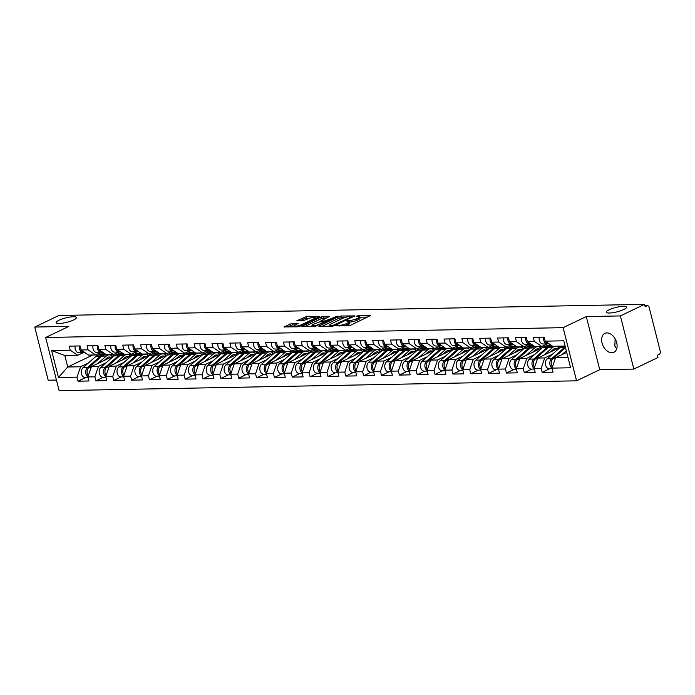 <?xml version="1.0" encoding="UTF-8"?>
<svg xmlns="http://www.w3.org/2000/svg" width="695" height="695" viewBox="0 0 695 695"><rect width="100%" height="100%" fill="white"/><g stroke="black" fill="none" stroke-linecap="round" stroke-linejoin="round"><path stroke-width="1.04" d="M609.124 309.796A10.477 2.267 165.8 0 1 619.992 306.608A10.477 2.267 165.8 0 1 626.603 307.086A10.477 2.267 165.8 0 1 623.771 309.518A10.477 2.267 165.8 0 1 612.894 312.698A10.477 2.267 165.8 0 1 606.283 312.229A10.477 2.267 165.8 0 1 609.124 309.796M58.962 320.247A10.477 2.267 165.8 0 1 69.83 317.068A10.477 2.267 165.8 0 1 76.441 317.537A10.477 2.267 165.8 0 1 73.609 319.969A10.477 2.267 165.8 0 1 62.732 323.149A10.477 2.267 165.8 0 1 56.121 322.68A10.477 2.267 165.8 0 1 58.962 320.247M336.293 325.72L348.256 325.842L350.462 325.303L370.4 315.599L357.995 315.695L356.144 316.338L358.021 316.399A5.143 1.112 -14.2 0 1 359.541 316.79A5.143 1.112 -14.2 0 1 358.142 317.989L356.518 318.762A5.143 1.112 -14.2 0 1 349.463 320.491L346.371 320.899L347.943 321.22A5.143 1.112 -14.2 0 1 349.463 321.611A5.143 1.112 -14.2 0 1 348.073 322.81L346.449 323.583A5.143 1.112 -14.2 0 1 339.386 325.312L336.293 325.72M606.865 332.914A10.477 6.967 64.4 0 1 616.248 341.245A10.477 6.967 64.4 0 1 613.894 352.287A10.477 6.967 64.4 0 1 611.887 352.756A10.477 6.967 64.4 0 1 602.495 344.425A10.477 6.967 64.4 0 1 604.85 333.383A10.477 6.967 64.4 0 1 606.865 332.914M292.039 323.401L283.934 326.928L297.66 326.798L299.866 326.259L319.804 316.555L306.069 316.685L296.826 320.76L302.968 320.777L308.45 318.666A4.3 0.93 -14.2 0 1 312.915 317.363A4.3 0.93 -14.2 0 1 315.626 317.554A4.3 0.93 -14.2 0 1 314.461 318.553L301.621 324.695A4.3 0.93 -14.2 0 1 297.165 325.998A4.3 0.93 -14.2 0 1 294.454 325.807A4.3 0.93 -14.2 0 1 295.618 324.808L298.19 323.418L292.039 323.401L292.439 324.947L287.061 327.006M586.285 316.564L599.733 369.723L633.831 369.08L620.383 315.921L586.285 316.564L563.106 327.658L45.67 337.492L68.848 326.398L34.75 327.05L58.919 315.478L644.552 304.349L645.142 306.677L646.906 305.835L644.934 305.87M620.383 315.921L644.552 304.349M319.3 325.894L318.866 326.268L319.335 326.389L332.592 326.137L334.799 325.599L354.728 315.895L341.002 316.025L338.795 316.564L319.3 325.894L319.422 326.389M315.122 326.468L301.395 326.598L321.333 316.894L329.682 316.373L320.908 320.899L325.147 320.951L337.457 316.182L315.122 326.468M117.811 352.495L118.454 353.434M135.664 352.156L136.307 353.095M153.517 351.818L154.16 352.747M171.37 351.479L172.013 352.408M189.214 351.14L189.857 352.07M207.067 350.801L207.709 351.731M224.919 350.462L225.562 351.392M242.772 350.124L243.406 351.053M260.616 349.785L261.259 350.714M278.469 349.446L279.112 350.376M296.322 349.107L296.965 350.037M314.166 348.768L314.809 349.698M332.019 348.43L332.662 349.359M349.872 348.082L350.515 349.02M367.724 347.743L368.367 348.682M385.569 347.404L386.212 348.343M403.421 347.066L404.064 348.004M421.274 346.727L421.917 347.665M439.127 346.388L439.77 347.326M456.971 346.049L457.614 346.987M474.824 345.71L475.467 346.649M492.677 345.372L493.32 346.31M510.53 345.033L511.164 345.971M528.374 344.694L529.017 345.632M546.227 344.355L546.869 345.285M563.106 327.658L576.563 380.817L59.127 390.651L45.67 337.492M85.537 377.602L78.057 381.181L88.925 380.973L87.909 376.942L91.462 366.552L114.258 355.64M78.057 381.181L77.032 377.15L58.441 377.498L51.621 350.532L70.212 350.184L69.196 346.153L80.064 345.945L81.08 349.976L88.065 349.846L87.04 345.815L97.917 345.606L98.933 349.637L105.909 349.507L104.893 345.476L115.761 345.267L116.786 349.298L123.762 349.168L122.746 345.137L133.614 344.929L134.63 348.959L141.615 348.829L140.599 344.798L151.467 344.59L152.483 348.621L159.468 348.49L158.443 344.459L169.319 344.251L170.336 348.282L177.312 348.143L176.295 344.121L187.163 343.912L188.189 347.943L195.165 347.804L194.148 343.782L205.016 343.573L206.033 347.604L213.017 347.465L211.992 343.443L222.869 343.234L223.886 347.265L230.87 347.126L229.845 343.104L240.713 342.896L241.738 346.927L248.714 346.788L247.698 342.757L258.566 342.557L259.591 346.588L266.567 346.449L265.551 342.418L276.419 342.218L277.435 346.24L284.42 346.11L283.395 342.079L294.272 341.879L295.288 345.902L302.273 345.771L301.248 341.74L312.116 341.54L313.141 345.563L320.117 345.432L319.101 341.401L329.969 341.202L330.994 345.224L337.97 345.094L336.953 341.063L347.821 340.854L348.838 344.885L355.823 344.755L354.798 340.724L365.674 340.515L366.691 344.546L373.667 344.416L372.65 340.385L383.518 340.176L384.543 344.207L391.52 344.077L390.503 340.046L401.371 339.838L402.388 343.869L409.372 343.738L408.356 339.707L419.224 339.499L420.24 343.53L427.225 343.399L426.2 339.368L437.077 339.16L438.093 343.191L445.069 343.061L444.053 339.03L454.921 338.821L455.946 342.852L462.922 342.722L461.906 338.691L472.774 338.482L473.79 342.513L480.775 342.383L479.759 338.352L490.627 338.144L491.643 342.175L498.628 342.044L497.603 338.013L508.479 337.805L509.496 341.836L516.472 341.705L515.455 337.674L526.324 337.466L527.349 341.497L534.325 341.367L533.308 337.336L544.176 337.127L545.193 341.158L563.793 340.802L570.612 367.768L552.021 368.124L555.574 357.734L566.72 352.4M549.649 368.776L542.17 372.355L553.038 372.155L552.021 368.124M542.17 372.355L541.153 368.333L534.168 368.463L537.73 358.073L560.526 347.161M531.797 369.123L524.317 372.694L535.185 372.494L534.168 368.463M524.317 372.694L523.3 368.671L516.316 368.802L519.877 358.411L542.673 347.5M513.944 369.462L506.464 373.033L517.341 372.833L516.316 368.802M506.464 373.033L505.447 369.01L498.471 369.141L502.025 358.75L524.821 347.839M496.1 369.801L488.62 373.38L499.488 373.172L498.471 369.141M488.62 373.38L487.595 369.349L480.619 369.479L484.172 359.089L506.968 348.178M478.247 370.14L470.767 373.719L481.635 373.51L480.619 369.479M470.767 373.719L469.751 369.688L462.766 369.818L466.328 359.428L489.124 348.516M460.394 370.478L452.914 374.058L463.782 373.849L462.766 369.818A5.404 3.866 -91.1 0 1 460.568 365.266A5.404 3.866 -91.1 0 1 462.349 360.401L475.337 349.055A8.184 5.855 -91.1 0 1 476.527 348.256A8.184 5.855 -91.1 0 1 478.334 347.821A8.184 5.855 -91.1 0 1 479.02 347.865M452.914 374.058L451.898 370.027L444.913 370.157L448.475 359.767L471.271 348.855M442.541 370.817L435.061 374.397L445.938 374.188L444.913 370.157A5.404 3.866 -91.1 0 1 442.715 365.605A5.404 3.866 -91.1 0 1 444.496 360.74L457.484 349.394A8.184 5.855 -91.1 0 1 458.674 348.595A8.184 5.855 -91.1 0 1 460.481 348.16A8.184 5.855 -91.1 0 1 461.167 348.204M435.061 374.397L434.045 370.365L427.069 370.496L430.622 360.106L453.418 349.203M424.697 371.156L417.217 374.735L428.085 374.527L427.069 370.496M417.217 374.735L416.192 370.704L409.216 370.835L412.769 360.444L435.565 349.542M406.844 371.495L399.364 375.074L410.232 374.866L409.216 370.835M399.364 375.074L398.348 371.043L391.363 371.173L394.925 360.783L417.721 349.88M388.991 371.834L381.512 375.413L392.388 375.204L391.363 371.173M381.512 375.413L380.495 371.382L373.51 371.512L377.072 361.122L399.868 350.219M371.139 372.173L363.667 375.752L374.536 375.543L373.51 371.512M363.667 375.752L362.642 371.721L355.666 371.851L359.219 361.461L382.015 350.558M353.295 372.511L345.815 376.091L356.683 375.882L355.666 371.851A5.404 3.866 -91.1 0 1 353.468 367.299A5.404 3.866 -91.1 0 1 355.241 362.434L368.228 351.088A8.184 5.855 -91.1 0 1 369.419 350.297A8.184 5.855 -91.1 0 1 371.226 349.854A8.184 5.855 -91.1 0 1 371.912 349.898M345.815 376.091L344.79 372.06L337.813 372.19L341.367 361.8L364.171 350.897M335.442 372.85L327.962 376.429L338.83 376.221L337.813 372.19M327.962 376.429L326.945 372.398L319.961 372.529L323.522 362.138L346.318 351.236M317.589 373.189L310.109 376.768L320.986 376.56L319.961 372.529M310.109 376.768L309.093 372.737L302.108 372.868L305.67 362.486L328.466 351.574M299.736 373.528L292.265 377.107L303.133 376.899L302.108 372.868M292.265 377.107L291.24 373.076L284.264 373.206L287.817 362.825L310.613 351.913M281.892 373.867L274.412 377.446L285.28 377.237L284.264 373.206M274.412 377.446L273.387 373.415L266.411 373.554L269.973 363.164L292.769 352.252M264.039 374.205L256.559 377.785L267.427 377.576L266.411 373.554A5.404 3.866 -91.1 0 1 264.213 368.993A5.404 3.866 -91.1 0 1 265.994 364.137L278.982 352.782A8.184 5.855 -91.1 0 1 280.172 351.991A8.184 5.855 -91.1 0 1 281.97 351.557A8.184 5.855 -91.1 0 1 282.665 351.601M256.559 377.785L255.543 373.754L248.558 373.893L252.12 363.502L274.916 352.591M246.186 374.544L238.706 378.123L249.583 377.915L248.558 373.893A5.404 3.866 -91.1 0 1 246.36 369.332A5.404 3.866 -91.1 0 1 248.141 364.475L261.129 353.121A8.184 5.855 -91.1 0 1 262.319 352.33A8.184 5.855 -91.1 0 1 264.126 351.896A8.184 5.855 -91.1 0 1 264.812 351.939M238.706 378.123L237.69 374.092L230.714 374.231L234.267 363.841L257.063 352.93M228.334 374.883L220.862 378.462L231.73 378.254L230.714 374.231M220.862 378.462L219.837 374.431L212.861 374.57L216.414 364.18L239.21 353.269M210.489 375.222L203.01 378.801L213.878 378.593L212.861 374.57M203.01 378.801L201.993 374.77L195.008 374.909L198.57 364.519L221.366 353.607M192.637 375.561L185.157 379.14L196.025 378.94L195.008 374.909M185.157 379.14L184.14 375.109L177.155 375.248L180.717 364.858L203.513 353.946M174.784 375.899L167.304 379.479L178.181 379.279L177.155 375.248M167.304 379.479L166.287 375.456L159.311 375.587L162.865 365.196L185.661 354.285M156.94 376.238L149.46 379.817L160.328 379.618L159.311 375.587A5.404 3.866 -91.1 0 1 157.113 371.034A5.404 3.866 -91.1 0 1 158.886 366.169L171.874 354.815A8.184 5.855 -91.1 0 1 173.064 354.024A8.184 5.855 -91.1 0 1 174.871 353.59A8.184 5.855 -91.1 0 1 175.557 353.633M149.46 379.817L148.435 375.795L141.459 375.926L145.012 365.535L167.808 354.624M139.087 376.577L131.607 380.156L142.475 379.957L141.459 375.926M131.607 380.156L130.59 376.134L123.606 376.264L127.168 365.874L149.964 354.963M121.234 376.925L113.754 380.495L124.631 380.295L123.606 376.264M113.754 380.495L112.738 376.473L105.753 376.603L109.315 366.213L132.111 355.301M103.381 377.263L95.901 380.843L106.778 380.634L105.753 376.603M95.901 380.843L94.885 376.812L87.909 376.942A5.404 3.866 -91.1 0 1 85.711 372.39A5.404 3.866 -91.1 0 1 87.483 367.525L100.471 356.179A8.184 5.855 -91.1 0 1 101.661 355.38A8.184 5.855 -91.1 0 1 103.468 354.945A8.184 5.855 -91.1 0 1 104.154 354.989M100.888 352.391L95.545 354.954L88.56 355.084L81.08 349.976M116.004 354.806L118.506 353.616L122.98 353.529M91.462 366.552L98.447 366.421L106.092 362.755M123.206 354.572L123.971 354.207M118.176 352.322L118.506 353.616M95.545 354.954L88.065 349.846M94.885 376.812L98.447 366.421M118.741 352.052L113.389 354.615L106.413 354.745L98.933 349.637M133.857 354.467L136.35 353.277L140.824 353.19M109.315 366.213L116.291 366.083L123.945 362.416M141.05 354.233L141.823 353.868M136.029 351.983L136.35 353.277M113.389 354.615L105.909 349.507M112.738 376.473L116.291 366.083M136.594 351.713L131.242 354.276L124.266 354.407L116.786 349.298M151.71 354.129L154.203 352.938L158.677 352.852M127.168 365.874L134.144 365.744L141.797 362.078M158.903 353.894L159.668 353.529M153.882 351.644L154.203 352.938M131.242 354.276L123.762 349.168M130.59 376.134L134.144 365.744M154.446 351.375L149.095 353.937L142.11 354.068L134.63 348.959M169.563 353.79L172.056 352.6L176.53 352.513M145.012 365.535L151.996 365.405L159.65 361.739M176.756 353.555L177.52 353.19M171.726 351.305L172.056 352.6M149.095 353.937L141.615 348.829M148.435 375.795L151.996 365.405M172.291 351.036L166.948 353.599L159.963 353.729L152.483 348.621M187.407 353.451L189.909 352.252L194.383 352.174M162.865 365.196L169.849 365.066L177.494 361.4M194.609 353.216L195.373 352.852M189.579 350.966L189.909 352.252M166.948 353.599L159.468 348.49M166.287 375.456L169.849 365.066M190.143 350.697L184.792 353.251L177.816 353.39L170.336 348.282M205.26 353.112L207.753 351.913L212.227 351.835M180.717 364.858L187.693 364.727L195.347 361.061M212.453 352.878L213.226 352.513M207.431 350.628L207.753 351.913M184.792 353.251L177.312 348.143M184.14 375.109L187.693 364.727M207.996 350.358L202.645 352.912L195.669 353.051L188.189 347.943M223.112 352.773L225.606 351.574L230.08 351.496M198.57 364.519L205.546 364.389L213.2 360.722M230.306 352.539L231.07 352.174M225.276 350.289L225.606 351.574M202.645 352.912L195.165 347.804M201.993 374.77L205.546 364.389M225.84 350.019L220.497 352.573L213.513 352.713L206.033 347.604M240.965 352.435L243.459 351.236L247.933 351.157M216.414 364.18L223.399 364.041L231.044 360.384M248.158 352.2L248.923 351.826M243.128 349.95L243.459 351.236M220.497 352.573L213.017 347.465M219.837 374.431L223.399 364.041M243.693 349.681L238.342 352.235L231.365 352.374L223.886 347.265M258.809 352.096L261.311 350.897L265.785 350.819M234.267 363.841L241.252 363.702L248.897 360.045M266.011 351.861L266.776 351.488M260.981 349.611L261.311 350.897M238.342 352.235L230.87 347.126M237.69 374.092L241.252 363.702M261.546 349.342L256.194 351.896L249.218 352.035L241.738 346.927M276.662 351.757L279.155 350.558L283.63 350.471M252.12 363.502L259.096 363.363L266.75 359.706M283.855 351.522L284.62 351.149M278.834 349.272L279.155 350.558M256.194 351.896L248.714 346.788M255.543 373.754L259.096 363.363M279.399 349.003L274.047 351.557L267.062 351.696L259.591 346.588M294.515 351.418L297.008 350.219L301.482 350.132M269.973 363.164L276.949 363.025L284.603 359.367M301.708 351.175L302.473 350.81M296.678 348.933L297.008 350.219M274.047 351.557L266.567 346.449M273.387 373.415L276.949 363.025M297.243 348.664L291.9 351.218L284.915 351.349L277.435 346.24M312.368 351.079L314.861 349.88L319.335 349.793M287.817 362.825L294.802 362.686L302.447 359.028M319.561 350.836L320.326 350.471M314.531 348.595L314.861 349.88M291.9 351.218L284.42 346.11M291.24 373.076L294.802 362.686M315.096 348.325L309.744 350.879L302.768 351.01L295.288 345.902M330.212 350.74L332.705 349.542L337.188 349.455M305.67 362.486L312.646 362.347L320.299 358.69M337.414 350.497L338.178 350.132M332.384 348.256L332.705 349.542M309.744 350.879L302.273 345.771M309.093 372.737L312.646 362.347M332.948 347.978L327.597 350.541L320.621 350.671L313.141 345.563M348.065 350.402L350.558 349.203L355.032 349.116M323.522 362.138L330.499 362.008L338.152 358.351M355.258 350.158L356.022 349.793M350.237 347.917L350.558 349.203M327.597 350.541L320.117 345.432M326.945 372.398L330.499 362.008M350.801 347.639L345.45 350.202L338.465 350.332L330.994 345.224M365.918 350.054L368.411 348.864L372.885 348.777M341.367 361.8L348.351 361.669L356.005 358.012M373.111 349.82L373.875 349.455M368.081 347.57L368.411 348.864M345.45 350.202L337.97 345.094M344.79 372.06L348.351 361.669M368.645 347.3L363.303 349.863L356.318 349.993L348.838 344.885M383.762 349.715L386.264 348.525L390.738 348.438M359.219 361.461L366.204 361.331L373.849 357.673M390.964 349.481L391.728 349.116M385.934 347.231L386.264 348.525M363.303 349.863L355.823 344.755M362.642 371.721L366.204 361.331M386.498 346.961L381.147 349.524L374.171 349.655L366.691 344.546M401.614 349.377L404.108 348.186L408.591 348.099M377.072 361.122L384.048 360.992L391.702 357.334M408.808 349.142L409.581 348.777M403.786 346.892L404.108 348.186M381.147 349.524L373.667 344.416M380.495 371.382L384.048 360.992M404.351 346.623L399 349.185L392.023 349.316L384.543 344.207M419.467 349.038L421.961 347.847L426.435 347.761M394.925 360.783L401.901 360.653L409.555 356.995M426.661 348.803L427.425 348.438M421.639 346.553L421.961 347.847M399 349.185L391.52 344.077M398.348 371.043L401.901 360.653M422.204 346.284L416.852 348.847L409.868 348.977L402.388 343.869M437.32 348.699L439.813 347.509L444.287 347.422M412.769 360.444L419.754 360.314L427.408 356.657M444.513 348.464L445.278 348.099M439.483 346.214L439.813 347.509M416.852 348.847L409.372 343.738M416.192 370.704L419.754 360.314M440.048 345.945L434.705 348.508L427.72 348.638L420.24 343.53M455.164 348.36L457.666 347.17L462.14 347.083M430.622 360.106L437.607 359.975L445.252 356.318M462.366 348.126L463.131 347.761M457.336 345.875L457.666 347.17M434.705 348.508L427.225 343.399M434.045 370.365L437.607 359.975M457.901 345.606L452.549 348.169L445.573 348.299L438.093 343.191M473.017 348.021L475.51 346.831L479.984 346.744M448.475 359.767L455.451 359.636L463.105 355.97M480.21 347.787L480.983 347.422M475.189 345.537L475.51 346.831M452.549 348.169L445.069 343.061M451.898 370.027L455.451 359.636M475.754 345.267L470.402 347.83L463.426 347.96L455.946 342.852M490.87 347.682L493.363 346.492L497.837 346.405M466.328 359.428L473.304 359.298L480.957 355.632M498.063 347.448L498.828 347.083M493.033 345.198L493.363 346.492M470.402 347.83L462.922 342.722M469.751 369.688L473.304 359.298M493.598 344.929L488.255 347.491L481.27 347.622L473.79 342.513M508.723 347.344L511.216 346.153L515.69 346.067M484.172 359.089L491.157 358.959L498.801 355.293M515.916 347.109L516.68 346.744M510.886 344.859L511.216 346.153M488.255 347.491L480.775 342.383M487.595 369.349L491.157 358.959M511.451 344.59L506.108 347.153L499.123 347.283L491.643 342.175M526.567 347.005L529.069 345.815L533.543 345.728M502.025 358.75L509.009 358.62L516.654 354.954M533.769 346.77L534.533 346.405M528.739 344.52L529.069 345.815M506.108 347.153L498.628 342.044M505.447 369.01L509.009 358.62M529.303 344.251L523.952 346.814L516.976 346.944L509.496 341.836M544.42 346.666L546.913 345.476L551.387 345.389M519.877 358.411L526.853 358.281L534.507 354.615M551.613 346.431L552.377 346.067M546.591 344.181L546.913 345.476M523.952 346.814L516.472 341.705M523.3 368.671L526.853 358.281M547.156 343.912L541.805 346.475L534.829 346.605L527.349 341.497M562.272 346.327L562.802 346.075M537.73 358.073L544.706 357.942L552.36 354.276M541.805 346.475L534.325 341.367M541.153 368.333L544.706 357.942M633.831 369.08L658.009 357.508L657.418 355.188L659.181 354.337A2.459 1.755 88.9 0 0 660.25 351.227L649.156 307.364A2.459 1.755 88.9 0 0 647.453 305.704A2.459 1.755 88.9 0 0 646.906 305.835M565.113 346.032L552.673 346.266L545.193 341.158M555.574 357.734L568.015 357.499M34.75 327.05L48.198 380.208L56.443 380.052M599.733 369.723L576.563 380.817M83.044 352.73L77.692 355.293L64.817 355.536L67.719 367.003L80.594 366.76L88.248 363.094M92.8 355.006L67.719 367.003L58.441 377.498M105.353 354.91L106.118 354.546M97.5 354.016L105.127 353.868M77.692 355.293L70.212 350.184M64.817 355.536L51.621 350.532M77.032 377.15L80.594 366.76M616.647 348.968L614.849 346.067L615.127 338.83M344.842 325.903A5.143 1.112 -14.2 0 0 346.84 325.13L346.449 323.583M349.463 321.611L349.854 323.166A5.143 1.112 -14.2 0 1 348.464 324.357L346.84 325.13M359.541 316.79L359.932 318.345A5.143 1.112 -14.2 0 1 358.542 319.535L356.917 320.317A5.143 1.112 -14.2 0 1 349.854 322.037L349.576 322.046M367.655 317.076L359.645 317.224M344.816 317.502L339.186 318.11L321.993 326.337M332.87 325.434L351.531 316.868L349.872 316.546A5.143 1.112 -14.2 0 0 342.817 318.275L331.115 323.879A5.143 1.112 -14.2 0 0 329.725 325.069A5.143 1.112 -14.2 0 0 331.246 325.469L332.87 325.434L333.035 326.103M304.532 326.667L321.724 318.44L321.333 316.894M326.945 317.85L321.724 318.44M313.132 324.452A4.3 0.93 -14.2 0 0 311.968 325.451A4.3 0.93 -14.2 0 0 314.687 325.642A4.3 0.93 -14.2 0 0 319.144 324.339L324.105 321.802L319.865 321.75L313.132 324.452M295.453 324.886L292.439 324.947M309.675 318.171L304.254 318.77L299.953 320.829M317.059 318.032L315.756 318.058M552.178 368.732L549.38 368.784A5.404 3.866 -91.1 0 1 545.575 364.901A5.404 3.866 -91.1 0 1 547.191 358.794L560.179 347.439A8.184 5.855 -91.1 0 1 561.369 346.649A8.184 5.855 -91.1 0 1 563.176 346.214L565.148 346.171M552.369 367.108A5.404 3.866 -91.1 0 1 552.977 358.681L565.539 347.7M561.742 354.78L566.312 350.784M552.03 368.15A5.404 3.866 -91.1 0 1 549.823 363.572A5.404 3.866 -91.1 0 1 551.604 358.707L564.583 347.352A8.184 5.855 -91.1 0 1 565.313 346.822M543.655 337.136A5.404 3.866 88.9 0 0 547.504 343.903A5.404 3.866 88.9 0 0 547.851 343.877L548.251 343.817M539.25 337.223A5.404 3.866 88.9 0 0 543.099 343.99L547.504 343.903M545.558 341.401A5.404 3.866 88.9 0 0 548.885 343.877L549.172 343.877M534.325 369.071L531.527 369.123A5.404 3.866 -91.1 0 1 527.731 365.24A5.404 3.866 -91.1 0 1 529.347 359.133L542.335 347.778A8.184 5.855 -91.1 0 1 543.525 346.987A8.184 5.855 -91.1 0 1 545.323 346.553L549.736 346.466A8.184 5.855 -91.1 0 1 550.423 346.51M534.177 368.489A5.404 3.866 -91.1 0 1 531.97 363.911A5.404 3.866 -91.1 0 1 533.751 359.046L546.739 347.691A8.184 5.855 -91.1 0 1 547.929 346.901A8.184 5.855 -91.1 0 1 549.736 346.466M557.051 348.829A6.055 4.335 88.9 0 0 555.548 348.482A6.055 4.335 88.9 0 0 554.219 348.812A6.055 4.335 88.9 0 0 553.333 349.394L550.275 352.07M534.516 367.447A5.404 3.866 -91.1 0 1 535.124 359.02L548.112 347.665A8.184 5.855 -91.1 0 1 549.302 346.875A8.184 5.855 -91.1 0 1 551.109 346.44L555.514 346.353A8.184 5.855 -91.1 0 1 559.015 347.882M543.89 355.119L552.516 347.587A8.184 5.855 -91.1 0 1 553.707 346.796A8.184 5.855 -91.1 0 1 555.514 346.353M553.368 349.368A6.055 4.335 88.9 0 1 554.028 350.019L554.575 350.011M559.97 347.43L560.57 347.135M559.892 347.144L561.855 346.449M516.472 369.41L513.674 369.462A5.404 3.866 -91.1 0 1 509.878 365.579A5.404 3.866 -91.1 0 1 511.494 359.471L524.482 348.117A8.184 5.855 -91.1 0 1 525.672 347.326A8.184 5.855 -91.1 0 1 527.479 346.892L531.884 346.805A8.184 5.855 -91.1 0 1 532.57 346.848M516.324 368.828A5.404 3.866 -91.1 0 1 514.118 364.25A5.404 3.866 -91.1 0 1 515.899 359.385L528.886 348.03A8.184 5.855 -91.1 0 1 530.077 347.239A8.184 5.855 -91.1 0 1 531.884 346.805M539.198 349.168A6.055 4.335 88.9 0 0 537.704 348.82A6.055 4.335 88.9 0 0 536.366 349.151A6.055 4.335 88.9 0 0 535.48 349.733L532.422 352.408M516.663 367.785A5.404 3.866 -91.1 0 1 517.271 359.358L530.259 348.004A8.184 5.855 -91.1 0 1 531.449 347.213A8.184 5.855 -91.1 0 1 533.256 346.779L537.661 346.692A8.184 5.855 -91.1 0 1 541.162 348.221M526.045 355.458L534.664 347.926A8.184 5.855 -91.1 0 1 535.854 347.135A8.184 5.855 -91.1 0 1 537.661 346.692M535.515 349.707A6.055 4.335 88.9 0 1 536.184 350.358L536.722 350.349M542.117 347.769L542.717 347.474M542.039 347.483L544.011 346.788M498.619 369.749L495.822 369.801A5.404 3.866 -91.1 0 1 492.025 365.918A5.404 3.866 -91.1 0 1 493.641 359.81L506.629 348.456A8.184 5.855 -91.1 0 1 507.819 347.665A8.184 5.855 -91.1 0 1 509.626 347.231L514.031 347.144A8.184 5.855 -91.1 0 1 514.717 347.187M498.471 369.167A5.404 3.866 -91.1 0 1 496.273 364.588A5.404 3.866 -91.1 0 1 498.046 359.723L511.034 348.377A8.184 5.855 -91.1 0 1 512.224 347.578A8.184 5.855 -91.1 0 1 514.031 347.144M521.346 349.507A6.055 4.335 88.9 0 0 519.851 349.159A6.055 4.335 88.9 0 0 518.513 349.489A6.055 4.335 88.9 0 0 517.636 350.072L514.578 352.747M498.819 368.124A5.404 3.866 -91.1 0 1 499.418 359.697L512.406 348.343A8.184 5.855 -91.1 0 1 513.596 347.552A8.184 5.855 -91.1 0 1 515.403 347.118L519.808 347.031A8.184 5.855 -91.1 0 1 523.309 348.56M508.193 355.797L516.811 348.264A8.184 5.855 -91.1 0 1 518.001 347.474A8.184 5.855 -91.1 0 1 519.808 347.031M517.662 350.045A6.055 4.335 88.9 0 1 518.331 350.697L518.878 350.688M524.265 348.108L524.864 347.813M524.195 347.821L526.158 347.126M480.775 370.088L477.978 370.14A5.404 3.866 -91.1 0 1 474.172 366.256A5.404 3.866 -91.1 0 1 475.788 360.149L488.776 348.794A8.184 5.855 -91.1 0 1 489.966 348.004A8.184 5.855 -91.1 0 1 491.773 347.57L496.178 347.483A8.184 5.855 -91.1 0 1 496.864 347.526M480.627 369.505A5.404 3.866 -91.1 0 1 478.421 364.927A5.404 3.866 -91.1 0 1 480.202 360.062L493.189 348.716A8.184 5.855 -91.1 0 1 494.38 347.917A8.184 5.855 -91.1 0 1 496.178 347.483M503.493 349.846A6.055 4.335 88.9 0 0 501.999 349.498A6.055 4.335 88.9 0 0 500.661 349.828A6.055 4.335 88.9 0 0 499.783 350.41L496.725 353.086M480.966 368.463A5.404 3.866 -91.1 0 1 481.574 360.036L494.562 348.69A8.184 5.855 -91.1 0 1 495.752 347.891A8.184 5.855 -91.1 0 1 497.551 347.457L501.955 347.37A8.184 5.855 -91.1 0 1 505.465 348.907M490.34 356.135L498.967 348.603A8.184 5.855 -91.1 0 1 500.157 347.813A8.184 5.855 -91.1 0 1 501.955 347.37M499.809 350.384A6.055 4.335 88.9 0 1 500.478 351.036L501.026 351.027M506.412 348.447L507.011 348.152M506.342 348.16L508.306 347.465M462.922 370.426L460.125 370.478A5.404 3.866 -91.1 0 1 456.328 366.595A5.404 3.866 -91.1 0 1 457.944 360.488L470.932 349.133A8.184 5.855 -91.1 0 1 472.122 348.343A8.184 5.855 -91.1 0 1 473.921 347.908L478.334 347.821M485.649 350.184A6.055 4.335 88.9 0 0 484.146 349.846A6.055 4.335 88.9 0 0 482.817 350.167A6.055 4.335 88.9 0 0 481.93 350.749L478.872 353.425M463.113 368.802A5.404 3.866 -91.1 0 1 463.721 360.375L476.709 349.029A8.184 5.855 -91.1 0 1 477.899 348.23A8.184 5.855 -91.1 0 1 479.706 347.795L484.111 347.717A8.184 5.855 -91.1 0 1 487.612 349.246M472.487 356.474L481.114 348.942A8.184 5.855 -91.1 0 1 482.304 348.152A8.184 5.855 -91.1 0 1 484.111 347.717M481.965 350.723A6.055 4.335 88.9 0 1 482.634 351.375L483.173 351.366M488.568 348.786L489.167 348.49M488.489 348.499L490.453 347.804M525.802 337.475A5.404 3.866 88.9 0 0 529.659 344.242A5.404 3.866 88.9 0 0 529.998 344.216L530.407 344.155M521.398 337.562A5.404 3.866 88.9 0 0 525.255 344.329L529.659 344.242M527.705 341.74A5.404 3.866 88.9 0 0 531.032 344.216L531.319 344.216M507.949 337.813A5.404 3.866 88.9 0 0 511.807 344.581A5.404 3.866 88.9 0 0 512.145 344.555L512.554 344.494M503.545 337.9A5.404 3.866 88.9 0 0 507.402 344.668L511.807 344.581M509.852 342.079A5.404 3.866 88.9 0 0 513.179 344.555L513.475 344.555M490.105 338.152A5.404 3.866 88.9 0 0 493.954 344.92A5.404 3.866 88.9 0 0 494.293 344.894L494.701 344.833M485.692 338.239A5.404 3.866 88.9 0 0 489.549 345.007L493.954 344.92M492.008 342.418A5.404 3.866 88.9 0 0 495.327 344.894L495.622 344.894M472.253 338.491A5.404 3.866 88.9 0 0 476.11 345.259A5.404 3.866 88.9 0 0 476.449 345.233L476.848 345.172M467.848 338.578A5.404 3.866 88.9 0 0 471.697 345.346L476.11 345.259M474.155 342.757A5.404 3.866 88.9 0 0 477.482 345.233L477.769 345.233M454.4 338.83A5.404 3.866 88.9 0 0 458.257 345.597A5.404 3.866 88.9 0 0 458.596 345.571L459.004 345.519M449.995 338.917A5.404 3.866 88.9 0 0 453.852 345.684L458.257 345.597M456.302 343.095A5.404 3.866 88.9 0 0 459.63 345.571L459.925 345.571M445.069 370.765L442.272 370.817A5.404 3.866 -91.1 0 1 438.476 366.934A5.404 3.866 -91.1 0 1 440.091 360.827L453.079 349.472A8.184 5.855 -91.1 0 1 454.269 348.682A8.184 5.855 -91.1 0 1 456.076 348.247L460.481 348.16M467.796 350.523A6.055 4.335 88.9 0 0 466.302 350.184A6.055 4.335 88.9 0 0 464.964 350.506A6.055 4.335 88.9 0 0 464.086 351.088L461.028 353.764M445.26 369.141A5.404 3.866 -91.1 0 1 445.869 360.714L458.856 349.368A8.184 5.855 -91.1 0 1 460.047 348.569A8.184 5.855 -91.1 0 1 461.854 348.134L466.258 348.056A8.184 5.855 -91.1 0 1 469.759 349.585M454.643 356.813L463.261 349.281A8.184 5.855 -91.1 0 1 464.451 348.49A8.184 5.855 -91.1 0 1 466.258 348.056M464.112 351.062A6.055 4.335 88.9 0 1 464.781 351.713L465.329 351.705M470.715 349.125L471.314 348.829M470.645 348.838L472.609 348.143M436.547 339.169A5.404 3.866 88.9 0 0 440.404 345.936A5.404 3.866 88.9 0 0 440.743 345.91L441.151 345.858M432.142 339.256A5.404 3.866 88.9 0 0 436 346.023L440.404 345.936M438.449 343.434A5.404 3.866 88.9 0 0 441.777 345.91L442.072 345.91M427.216 371.104L424.419 371.156A5.404 3.866 -91.1 0 1 420.623 367.273A5.404 3.866 -91.1 0 1 422.239 361.165L435.226 349.811A8.184 5.855 -91.1 0 1 436.417 349.02A8.184 5.855 -91.1 0 1 438.224 348.586L442.628 348.499A8.184 5.855 -91.1 0 1 443.314 348.543M427.078 370.531A5.404 3.866 -91.1 0 1 424.871 365.944A5.404 3.866 -91.1 0 1 426.643 361.079L439.631 349.733A8.184 5.855 -91.1 0 1 440.821 348.942A8.184 5.855 -91.1 0 1 442.628 348.499M449.943 350.862A6.055 4.335 88.9 0 0 448.449 350.523A6.055 4.335 88.9 0 0 447.111 350.845A6.055 4.335 88.9 0 0 446.233 351.427L443.175 354.103M427.416 369.479A5.404 3.866 -91.1 0 1 428.016 361.053L441.004 349.707A8.184 5.855 -91.1 0 1 442.194 348.916A8.184 5.855 -91.1 0 1 444.001 348.473L448.405 348.395A8.184 5.855 -91.1 0 1 451.906 349.924M436.79 357.161L445.408 349.62A8.184 5.855 -91.1 0 1 446.598 348.829A8.184 5.855 -91.1 0 1 448.405 348.395M446.259 351.401A6.055 4.335 88.9 0 1 446.928 352.052L447.476 352.044M452.862 349.463L453.461 349.168M452.793 349.177L454.756 348.482M418.703 339.507A5.404 3.866 88.9 0 0 422.551 346.275A5.404 3.866 88.9 0 0 422.89 346.249L423.298 346.197M414.298 339.594A5.404 3.866 88.9 0 0 418.147 346.362L422.551 346.275M420.605 343.773A5.404 3.866 88.9 0 0 423.924 346.249L424.219 346.249M409.372 371.443L406.575 371.495A5.404 3.866 -91.1 0 1 402.779 367.612A5.404 3.866 -91.1 0 1 404.394 361.504L417.374 350.15A8.184 5.855 -91.1 0 1 418.564 349.359A8.184 5.855 -91.1 0 1 420.371 348.925L424.775 348.838A8.184 5.855 -91.1 0 1 425.47 348.881M409.225 370.869A5.404 3.866 -91.1 0 1 407.018 366.282A5.404 3.866 -91.1 0 1 408.799 361.417L421.787 350.072A8.184 5.855 -91.1 0 1 422.977 349.281A8.184 5.855 -91.1 0 1 424.775 348.838M432.099 351.201A6.055 4.335 88.9 0 0 430.596 350.862A6.055 4.335 88.9 0 0 429.258 351.184A6.055 4.335 88.9 0 0 428.381 351.766L425.323 354.441M409.564 369.818A5.404 3.866 -91.1 0 1 410.172 361.391L423.159 350.045A8.184 5.855 -91.1 0 1 424.35 349.255A8.184 5.855 -91.1 0 1 426.148 348.812L430.561 348.734A8.184 5.855 -91.1 0 1 434.062 350.263M418.937 357.499L427.564 349.959A8.184 5.855 -91.1 0 1 428.754 349.168A8.184 5.855 -91.1 0 1 430.561 348.734M428.407 351.74A6.055 4.335 88.9 0 1 429.076 352.391L429.623 352.382M435.009 349.802L435.609 349.507M434.94 349.516L436.903 348.82M400.85 339.846A5.404 3.866 88.9 0 0 404.707 346.623A5.404 3.866 88.9 0 0 405.046 346.588L405.446 346.536M396.445 339.933A5.404 3.866 88.9 0 0 400.303 346.701L404.707 346.623M402.753 344.121A5.404 3.866 88.9 0 0 406.08 346.596L406.367 346.588M391.52 371.782L388.722 371.834A5.404 3.866 -91.1 0 1 384.926 367.95A5.404 3.866 -91.1 0 1 386.542 361.843L399.529 350.488A8.184 5.855 -91.1 0 1 400.72 349.698A8.184 5.855 -91.1 0 1 402.527 349.264L406.931 349.177A8.184 5.855 -91.1 0 1 407.618 349.22M391.372 371.208A5.404 3.866 -91.1 0 1 389.165 366.621A5.404 3.866 -91.1 0 1 390.946 361.756L403.934 350.41A8.184 5.855 -91.1 0 1 405.124 349.62A8.184 5.855 -91.1 0 1 406.931 349.177M414.246 351.54A6.055 4.335 88.9 0 0 412.743 351.201A6.055 4.335 88.9 0 0 411.414 351.522A6.055 4.335 88.9 0 0 410.528 352.104L407.47 354.78M391.711 370.157A5.404 3.866 -91.1 0 1 392.319 361.73L405.307 350.384A8.184 5.855 -91.1 0 1 406.497 349.594A8.184 5.855 -91.1 0 1 408.304 349.151L412.708 349.072A8.184 5.855 -91.1 0 1 416.209 350.601M401.093 357.838L409.711 350.297A8.184 5.855 -91.1 0 1 410.901 349.507A8.184 5.855 -91.1 0 1 412.708 349.072M410.563 352.078A6.055 4.335 88.9 0 1 411.232 352.73L411.77 352.721M417.165 350.141L417.764 349.846M417.087 349.854L419.05 349.159M382.997 340.194A5.404 3.866 88.9 0 0 386.854 346.961A5.404 3.866 88.9 0 0 387.193 346.927L387.602 346.875M378.593 340.272A5.404 3.866 88.9 0 0 382.45 347.04L386.854 346.961M384.9 344.459A5.404 3.866 88.9 0 0 388.227 346.935L388.522 346.927M373.667 372.12L370.869 372.173A5.404 3.866 -91.1 0 1 367.073 368.289A5.404 3.866 -91.1 0 1 368.689 362.182L381.677 350.827A8.184 5.855 -91.1 0 1 382.867 350.037A8.184 5.855 -91.1 0 1 384.674 349.602L389.078 349.516A8.184 5.855 -91.1 0 1 389.765 349.559M373.519 371.547A5.404 3.866 -91.1 0 1 371.321 366.96A5.404 3.866 -91.1 0 1 373.093 362.095L386.081 350.749A8.184 5.855 -91.1 0 1 387.271 349.959A8.184 5.855 -91.1 0 1 389.078 349.516M396.393 351.879A6.055 4.335 88.9 0 0 394.899 351.54A6.055 4.335 88.9 0 0 393.561 351.861A6.055 4.335 88.9 0 0 392.684 352.443L389.626 355.119M373.858 370.505A5.404 3.866 -91.1 0 1 374.466 362.069L387.454 350.723A8.184 5.855 -91.1 0 1 388.644 349.933A8.184 5.855 -91.1 0 1 390.451 349.489L394.856 349.411A8.184 5.855 -91.1 0 1 398.357 350.94M383.24 358.177L391.858 350.636A8.184 5.855 -91.1 0 1 393.049 349.846A8.184 5.855 -91.1 0 1 394.856 349.411M392.71 352.417A6.055 4.335 88.9 0 1 393.379 353.069L393.926 353.06M399.312 350.48L399.912 350.184M399.243 350.193L401.206 349.498M365.144 340.533A5.404 3.866 88.9 0 0 369.002 347.3A5.404 3.866 88.9 0 0 369.34 347.265L369.749 347.213M360.74 340.611A5.404 3.866 88.9 0 0 364.597 347.378L369.002 347.3M367.056 344.798A5.404 3.866 88.9 0 0 370.374 347.274L370.67 347.265M355.814 372.459L353.025 372.52A5.404 3.866 -91.1 0 1 349.22 368.628A5.404 3.866 -91.1 0 1 350.836 362.521L363.824 351.166A8.184 5.855 -91.1 0 1 365.014 350.376A8.184 5.855 -91.1 0 1 366.821 349.941L371.226 349.854M378.54 352.217A6.055 4.335 88.9 0 0 377.046 351.879A6.055 4.335 88.9 0 0 375.708 352.2A6.055 4.335 88.9 0 0 374.831 352.782L371.773 355.458M356.014 370.843A5.404 3.866 -91.1 0 1 356.622 362.408L369.601 351.062A8.184 5.855 -91.1 0 1 370.791 350.271A8.184 5.855 -91.1 0 1 372.598 349.828L377.003 349.75A8.184 5.855 -91.1 0 1 380.512 351.279M365.388 358.516L374.014 350.975A8.184 5.855 -91.1 0 1 375.204 350.184A8.184 5.855 -91.1 0 1 377.003 349.75M374.857 352.756A6.055 4.335 88.9 0 1 375.526 353.408L376.073 353.399M381.459 350.819L382.059 350.523M381.39 350.541L383.353 349.837M347.3 340.871A5.404 3.866 88.9 0 0 351.149 347.639A5.404 3.866 88.9 0 0 351.496 347.604L351.896 347.552M342.896 340.95A5.404 3.866 88.9 0 0 346.744 347.717L351.149 347.639M349.203 345.137A5.404 3.866 88.9 0 0 352.521 347.613L352.817 347.604M337.97 372.798L335.172 372.859A5.404 3.866 -91.1 0 1 331.376 368.967A5.404 3.866 -91.1 0 1 332.992 362.86L345.98 351.514A8.184 5.855 -91.1 0 1 347.17 350.714A8.184 5.855 -91.1 0 1 348.968 350.28L353.373 350.193A8.184 5.855 -91.1 0 1 354.068 350.237M337.822 372.225A5.404 3.866 -91.1 0 1 335.615 367.638A5.404 3.866 -91.1 0 1 337.396 362.781L350.384 351.427A8.184 5.855 -91.1 0 1 351.574 350.636A8.184 5.855 -91.1 0 1 353.373 350.193M360.696 352.556A6.055 4.335 88.9 0 0 359.193 352.217A6.055 4.335 88.9 0 0 357.856 352.539A6.055 4.335 88.9 0 0 356.978 353.121L353.92 355.797M338.161 371.182A5.404 3.866 -91.1 0 1 338.769 362.755L351.757 351.401A8.184 5.855 -91.1 0 1 352.947 350.61A8.184 5.855 -91.1 0 1 354.745 350.167L359.159 350.089A8.184 5.855 -91.1 0 1 362.66 351.618M347.535 358.855L356.161 351.314A8.184 5.855 -91.1 0 1 357.352 350.523A8.184 5.855 -91.1 0 1 359.159 350.089M357.013 353.103A6.055 4.335 88.9 0 1 357.673 353.746L358.22 353.738M363.607 351.157L364.206 350.862M363.537 350.879L365.501 350.176M329.447 341.21A5.404 3.866 88.9 0 0 333.305 347.978A5.404 3.866 88.9 0 0 333.643 347.952L334.052 347.891M325.043 341.288A5.404 3.866 88.9 0 0 328.9 348.056L333.305 347.978M331.35 345.476A5.404 3.866 88.9 0 0 334.677 347.952L334.964 347.943M320.117 373.145L317.32 373.198A5.404 3.866 -91.1 0 1 313.523 369.306A5.404 3.866 -91.1 0 1 315.139 363.198L328.127 351.852A8.184 5.855 -91.1 0 1 329.317 351.053A8.184 5.855 -91.1 0 1 331.124 350.619L335.529 350.541A8.184 5.855 -91.1 0 1 336.215 350.584M319.969 372.563A5.404 3.866 -91.1 0 1 317.763 367.976A5.404 3.866 -91.1 0 1 319.544 363.12L332.531 351.766A8.184 5.855 -91.1 0 1 333.722 350.975A8.184 5.855 -91.1 0 1 335.529 350.541M342.844 352.895A6.055 4.335 88.9 0 0 341.349 352.556A6.055 4.335 88.9 0 0 340.011 352.878A6.055 4.335 88.9 0 0 339.125 353.468L336.067 356.135M320.308 371.521A5.404 3.866 -91.1 0 1 320.916 363.094L333.904 351.74A8.184 5.855 -91.1 0 1 335.094 350.949A8.184 5.855 -91.1 0 1 336.901 350.515L341.306 350.428A8.184 5.855 -91.1 0 1 344.807 351.957M329.691 359.193L338.309 351.653A8.184 5.855 -91.1 0 1 339.499 350.862A8.184 5.855 -91.1 0 1 341.306 350.428M339.16 353.442A6.055 4.335 88.9 0 1 339.829 354.094L340.368 354.076M345.762 351.496L346.362 351.201M345.684 351.218L347.648 350.515M311.595 341.549A5.404 3.866 88.9 0 0 315.452 348.317A5.404 3.866 88.9 0 0 315.791 348.291L316.199 348.23M307.19 341.627A5.404 3.866 88.9 0 0 311.047 348.395L315.452 348.317M313.497 345.815A5.404 3.866 88.9 0 0 316.824 348.291L317.12 348.282M302.264 373.484L299.467 373.536A5.404 3.866 -91.1 0 1 295.67 369.644A5.404 3.866 -91.1 0 1 297.286 363.537L310.274 352.191A8.184 5.855 -91.1 0 1 311.464 351.392A8.184 5.855 -91.1 0 1 313.271 350.958L317.676 350.879A8.184 5.855 -91.1 0 1 318.362 350.923M302.116 372.902A5.404 3.866 -91.1 0 1 299.919 368.315A5.404 3.866 -91.1 0 1 301.691 363.459L314.679 352.104A8.184 5.855 -91.1 0 1 315.869 351.314A8.184 5.855 -91.1 0 1 317.676 350.879M324.991 353.234A6.055 4.335 88.9 0 0 323.496 352.895A6.055 4.335 88.9 0 0 322.159 353.216A6.055 4.335 88.9 0 0 321.281 353.807L318.223 356.474M302.455 371.86A5.404 3.866 -91.1 0 1 303.063 363.433L316.051 352.078A8.184 5.855 -91.1 0 1 317.241 351.288A8.184 5.855 -91.1 0 1 319.048 350.853L323.453 350.767A8.184 5.855 -91.1 0 1 326.954 352.296M311.838 359.532L320.456 351.991A8.184 5.855 -91.1 0 1 321.646 351.201A8.184 5.855 -91.1 0 1 323.453 350.767M321.307 353.781A6.055 4.335 88.9 0 1 321.976 354.433L322.523 354.415M327.91 351.844L328.509 351.54M327.84 351.557L329.804 350.853M293.742 341.888A5.404 3.866 88.9 0 0 297.599 348.655A5.404 3.866 88.9 0 0 297.938 348.629L298.346 348.569M289.337 341.966A5.404 3.866 88.9 0 0 293.194 348.734L297.599 348.655M295.653 346.153A5.404 3.866 88.9 0 0 298.972 348.629L299.267 348.621M284.42 373.823L281.623 373.875A5.404 3.866 -91.1 0 1 277.818 369.983A5.404 3.866 -91.1 0 1 279.433 363.876L292.421 352.53A8.184 5.855 -91.1 0 1 293.611 351.74A8.184 5.855 -91.1 0 1 295.418 351.296L299.823 351.218A8.184 5.855 -91.1 0 1 300.509 351.262M284.272 373.241A5.404 3.866 -91.1 0 1 282.066 368.654A5.404 3.866 -91.1 0 1 283.847 363.798L296.826 352.443A8.184 5.855 -91.1 0 1 298.016 351.653A8.184 5.855 -91.1 0 1 299.823 351.218M307.138 353.573A6.055 4.335 88.9 0 0 305.644 353.234A6.055 4.335 88.9 0 0 304.306 353.555A6.055 4.335 88.9 0 0 303.428 354.146L300.37 356.813M284.611 372.199A5.404 3.866 -91.1 0 1 285.219 363.772L298.198 352.417A8.184 5.855 -91.1 0 1 299.389 351.627A8.184 5.855 -91.1 0 1 301.196 351.192L305.6 351.105A8.184 5.855 -91.1 0 1 309.11 352.634M293.985 359.871L302.612 352.33A8.184 5.855 -91.1 0 1 303.802 351.54A8.184 5.855 -91.1 0 1 305.6 351.105M303.454 354.12A6.055 4.335 88.9 0 1 304.123 354.771L304.671 354.754M310.057 352.183L310.656 351.879M309.987 351.896L311.951 351.201M275.898 342.227A5.404 3.866 88.9 0 0 279.746 348.994A5.404 3.866 88.9 0 0 280.094 348.968L280.493 348.907M271.493 342.305A5.404 3.866 88.9 0 0 275.342 349.072L279.746 348.994M277.8 346.492A5.404 3.866 88.9 0 0 281.128 348.968L281.414 348.959M266.567 374.162L263.77 374.214A5.404 3.866 -91.1 0 1 259.973 370.322A5.404 3.866 -91.1 0 1 261.589 364.215L274.577 352.869A8.184 5.855 -91.1 0 1 275.767 352.078A8.184 5.855 -91.1 0 1 277.566 351.635L281.97 351.557M289.294 353.911A6.055 4.335 88.9 0 0 287.791 353.573A6.055 4.335 88.9 0 0 286.462 353.894A6.055 4.335 88.9 0 0 285.576 354.485L282.517 357.152M266.758 372.537A5.404 3.866 -91.1 0 1 267.366 364.111L280.354 352.756A8.184 5.855 -91.1 0 1 281.544 351.965A8.184 5.855 -91.1 0 1 283.352 351.531L287.756 351.444A8.184 5.855 -91.1 0 1 291.257 352.973M276.132 360.21L284.759 352.669A8.184 5.855 -91.1 0 1 285.949 351.879A8.184 5.855 -91.1 0 1 287.756 351.444M285.61 354.459A6.055 4.335 88.9 0 1 286.27 355.11L286.818 355.093M292.204 352.521L292.812 352.217M292.135 352.235L294.098 351.54M258.045 342.565A5.404 3.866 88.9 0 0 261.902 349.333A5.404 3.866 88.9 0 0 262.241 349.307L262.649 349.246M253.64 342.644A5.404 3.866 88.9 0 0 257.498 349.42L261.902 349.333M259.947 346.831A5.404 3.866 88.9 0 0 263.275 349.307L263.561 349.298M248.714 374.501L245.917 374.553A5.404 3.866 -91.1 0 1 242.121 370.661A5.404 3.866 -91.1 0 1 243.737 364.554L256.724 353.208A8.184 5.855 -91.1 0 1 257.914 352.417A8.184 5.855 -91.1 0 1 259.721 351.974L264.126 351.896M271.441 354.25A6.055 4.335 88.9 0 0 269.947 353.911A6.055 4.335 88.9 0 0 268.609 354.233A6.055 4.335 88.9 0 0 267.723 354.824L264.665 357.491M248.906 372.876A5.404 3.866 -91.1 0 1 249.514 364.449L262.502 353.095A8.184 5.855 -91.1 0 1 263.692 352.304A8.184 5.855 -91.1 0 1 265.499 351.87L269.903 351.783A8.184 5.855 -91.1 0 1 273.404 353.312M258.288 360.549L266.906 353.008A8.184 5.855 -91.1 0 1 268.096 352.217A8.184 5.855 -91.1 0 1 269.903 351.783M267.757 354.798A6.055 4.335 88.9 0 1 268.426 355.449L268.965 355.432M274.36 352.86L274.959 352.556M274.282 352.573L276.245 351.879M240.192 342.904A5.404 3.866 88.9 0 0 244.049 349.672A5.404 3.866 88.9 0 0 244.388 349.646L244.796 349.585M235.787 342.991A5.404 3.866 88.9 0 0 239.645 349.759L244.049 349.672M242.095 347.17A5.404 3.866 88.9 0 0 245.422 349.646L245.717 349.637M230.862 374.84L228.064 374.892A5.404 3.866 -91.1 0 1 224.268 371A5.404 3.866 -91.1 0 1 225.884 364.892L238.871 353.546A8.184 5.855 -91.1 0 1 240.062 352.756A8.184 5.855 -91.1 0 1 241.869 352.313L246.273 352.235A8.184 5.855 -91.1 0 1 246.96 352.278M230.714 374.257A5.404 3.866 -91.1 0 1 228.516 369.679A5.404 3.866 -91.1 0 1 230.288 364.814L243.276 353.46A8.184 5.855 -91.1 0 1 244.466 352.669A8.184 5.855 -91.1 0 1 246.273 352.235M253.588 354.589A6.055 4.335 88.9 0 0 252.094 354.25A6.055 4.335 88.9 0 0 250.756 354.572A6.055 4.335 88.9 0 0 249.879 355.162L246.821 357.829M231.061 373.215A5.404 3.866 -91.1 0 1 231.661 364.788L244.649 353.434A8.184 5.855 -91.1 0 1 245.839 352.643A8.184 5.855 -91.1 0 1 247.646 352.209L252.05 352.122A8.184 5.855 -91.1 0 1 255.552 353.651M240.435 360.887L249.053 353.355A8.184 5.855 -91.1 0 1 250.243 352.556A8.184 5.855 -91.1 0 1 252.05 352.122M249.905 355.136A6.055 4.335 88.9 0 1 250.574 355.788L251.121 355.779M256.507 353.199L257.107 352.895M256.438 352.912L258.401 352.217M222.348 343.243A5.404 3.866 88.9 0 0 226.196 350.011A5.404 3.866 88.9 0 0 226.535 349.985L226.944 349.924M217.935 343.33A5.404 3.866 88.9 0 0 221.792 350.098L226.196 350.011M224.25 347.509A5.404 3.866 88.9 0 0 227.569 349.985L227.864 349.976M213.017 375.178L210.22 375.231A5.404 3.866 -91.1 0 1 206.415 371.339A5.404 3.866 -91.1 0 1 208.031 365.231L221.019 353.885A8.184 5.855 -91.1 0 1 222.209 353.095A8.184 5.855 -91.1 0 1 224.016 352.652L228.42 352.573A8.184 5.855 -91.1 0 1 229.107 352.617M212.87 374.596A5.404 3.866 -91.1 0 1 210.663 370.018A5.404 3.866 -91.1 0 1 212.444 365.153L225.432 353.798A8.184 5.855 -91.1 0 1 226.613 353.008A8.184 5.855 -91.1 0 1 228.42 352.573M235.735 354.928A6.055 4.335 88.9 0 0 234.241 354.589A6.055 4.335 88.9 0 0 232.903 354.91A6.055 4.335 88.9 0 0 232.026 355.501L228.968 358.168M213.209 373.554A5.404 3.866 -91.1 0 1 213.817 365.127L226.805 353.772A8.184 5.855 -91.1 0 1 227.995 352.982A8.184 5.855 -91.1 0 1 229.793 352.547L234.198 352.461A8.184 5.855 -91.1 0 1 237.707 353.99M222.582 361.226L231.209 353.694A8.184 5.855 -91.1 0 1 232.399 352.895A8.184 5.855 -91.1 0 1 234.198 352.461M232.052 355.475A6.055 4.335 88.9 0 1 232.721 356.127L233.268 356.118M238.654 353.538L239.254 353.234M238.585 353.251L240.548 352.556M204.495 343.582A5.404 3.866 88.9 0 0 208.352 350.349A5.404 3.866 88.9 0 0 208.691 350.323L209.091 350.263M200.09 343.669A5.404 3.866 88.9 0 0 203.939 350.436L208.352 350.349M206.398 347.847A5.404 3.866 88.9 0 0 209.725 350.323L210.012 350.315M195.165 375.517L192.367 375.569A5.404 3.866 -91.1 0 1 188.571 371.686A5.404 3.866 -91.1 0 1 190.187 365.579L203.175 354.224A8.184 5.855 -91.1 0 1 204.365 353.434A8.184 5.855 -91.1 0 1 206.163 352.99L210.576 352.912A8.184 5.855 -91.1 0 1 211.263 352.956M195.017 374.935A5.404 3.866 -91.1 0 1 192.81 370.357A5.404 3.866 -91.1 0 1 194.591 365.492L207.579 354.137A8.184 5.855 -91.1 0 1 208.769 353.347A8.184 5.855 -91.1 0 1 210.576 352.912M217.891 355.267A6.055 4.335 88.9 0 0 216.388 354.928A6.055 4.335 88.9 0 0 215.059 355.249A6.055 4.335 88.9 0 0 214.173 355.84L211.115 358.507M195.356 373.893A5.404 3.866 -91.1 0 1 195.964 365.466L208.952 354.111A8.184 5.855 -91.1 0 1 210.142 353.321A8.184 5.855 -91.1 0 1 211.949 352.886L216.353 352.799A8.184 5.855 -91.1 0 1 219.855 354.328M204.73 361.565L213.356 354.033A8.184 5.855 -91.1 0 1 214.547 353.234A8.184 5.855 -91.1 0 1 216.353 352.799M214.208 355.814A6.055 4.335 88.9 0 1 214.877 356.466L215.415 356.457M220.81 353.877L221.41 353.573M220.732 353.59L222.695 352.895M186.642 343.921A5.404 3.866 88.9 0 0 190.5 350.688A5.404 3.866 88.9 0 0 190.838 350.662L191.247 350.601M182.238 344.008A5.404 3.866 88.9 0 0 186.095 350.775L190.5 350.688M188.545 348.186A5.404 3.866 88.9 0 0 191.872 350.662L192.167 350.654M177.312 375.856L174.514 375.908A5.404 3.866 -91.1 0 1 170.718 372.025A5.404 3.866 -91.1 0 1 172.334 365.918L185.322 354.563A8.184 5.855 -91.1 0 1 186.512 353.772A8.184 5.855 -91.1 0 1 188.319 353.338L192.724 353.251A8.184 5.855 -91.1 0 1 193.41 353.295M177.164 375.274A5.404 3.866 -91.1 0 1 174.958 370.696A5.404 3.866 -91.1 0 1 176.739 365.831L189.726 354.476A8.184 5.855 -91.1 0 1 190.916 353.685A8.184 5.855 -91.1 0 1 192.724 353.251M200.038 355.614A6.055 4.335 88.9 0 0 198.544 355.267A6.055 4.335 88.9 0 0 197.206 355.588A6.055 4.335 88.9 0 0 196.32 356.179L193.262 358.855M177.503 374.231A5.404 3.866 -91.1 0 1 178.111 365.805L191.099 354.45A8.184 5.855 -91.1 0 1 192.289 353.659A8.184 5.855 -91.1 0 1 194.096 353.225L198.501 353.138A8.184 5.855 -91.1 0 1 202.002 354.667M186.886 361.904L195.504 354.372A8.184 5.855 -91.1 0 1 196.694 353.581A8.184 5.855 -91.1 0 1 198.501 353.138M196.355 356.153A6.055 4.335 88.9 0 1 197.024 356.804L197.562 356.796M202.957 354.215L203.557 353.911M202.879 353.929L204.851 353.234M168.789 344.26A5.404 3.866 88.9 0 0 172.647 351.027A5.404 3.866 88.9 0 0 172.986 351.001L173.394 350.94M164.385 344.346A5.404 3.866 88.9 0 0 168.242 351.114L172.647 351.027M170.692 348.525A5.404 3.866 88.9 0 0 174.019 351.001L174.315 350.992M159.459 376.195L156.662 376.247A5.404 3.866 -91.1 0 1 152.865 372.364A5.404 3.866 -91.1 0 1 154.481 366.256L167.469 354.902A8.184 5.855 -91.1 0 1 168.659 354.111A8.184 5.855 -91.1 0 1 170.466 353.677L174.871 353.59M182.186 355.953A6.055 4.335 88.9 0 0 180.691 355.605A6.055 4.335 88.9 0 0 179.353 355.927A6.055 4.335 88.9 0 0 178.476 356.518L175.418 359.193M159.659 374.57A5.404 3.866 -91.1 0 1 160.258 366.143L173.246 354.789A8.184 5.855 -91.1 0 1 174.436 353.998A8.184 5.855 -91.1 0 1 176.243 353.564L180.648 353.477A8.184 5.855 -91.1 0 1 184.149 355.006M169.033 362.243L177.651 354.711A8.184 5.855 -91.1 0 1 178.841 353.92A8.184 5.855 -91.1 0 1 180.648 353.477M178.502 356.492A6.055 4.335 88.9 0 1 179.171 357.143L179.718 357.134M185.105 354.554L185.704 354.259M185.035 354.268L186.998 353.573M150.945 344.598A5.404 3.866 88.9 0 0 154.794 351.366A5.404 3.866 88.9 0 0 155.133 351.34L155.541 351.279M146.541 344.685A5.404 3.866 88.9 0 0 150.389 351.453L154.794 351.366M152.848 348.864A5.404 3.866 88.9 0 0 156.166 351.34L156.462 351.331M141.615 376.534L138.818 376.586A5.404 3.866 -91.1 0 1 135.021 372.702A5.404 3.866 -91.1 0 1 136.637 366.595L149.616 355.241A8.184 5.855 -91.1 0 1 150.806 354.45A8.184 5.855 -91.1 0 1 152.613 354.016L157.018 353.929A8.184 5.855 -91.1 0 1 157.704 353.972M141.467 375.952A5.404 3.866 -91.1 0 1 139.261 371.373A5.404 3.866 -91.1 0 1 141.042 366.508L154.029 355.154A8.184 5.855 -91.1 0 1 155.22 354.363A8.184 5.855 -91.1 0 1 157.018 353.929M164.341 356.292A6.055 4.335 88.9 0 0 162.839 355.944A6.055 4.335 88.9 0 0 161.501 356.274A6.055 4.335 88.9 0 0 160.623 356.856L157.565 359.532M141.806 374.909A5.404 3.866 -91.1 0 1 142.414 366.482L155.402 355.128A8.184 5.855 -91.1 0 1 156.592 354.337A8.184 5.855 -91.1 0 1 158.391 353.903L162.795 353.816A8.184 5.855 -91.1 0 1 166.305 355.345M151.18 362.582L159.807 355.049A8.184 5.855 -91.1 0 1 160.997 354.259A8.184 5.855 -91.1 0 1 162.795 353.816M160.649 356.83A6.055 4.335 88.9 0 1 161.318 357.482L161.865 357.473M167.252 354.893L167.851 354.598M167.182 354.606L169.146 353.911M133.093 344.937A5.404 3.866 88.9 0 0 136.95 351.705A5.404 3.866 88.9 0 0 137.289 351.679L137.688 351.618M128.688 345.024A5.404 3.866 88.9 0 0 132.537 351.792L136.95 351.705M134.995 349.203A5.404 3.866 88.9 0 0 138.322 351.679L138.609 351.679M123.762 376.872L120.965 376.925A5.404 3.866 -91.1 0 1 117.168 373.041A5.404 3.866 -91.1 0 1 118.784 366.934L131.772 355.579A8.184 5.855 -91.1 0 1 132.962 354.789A8.184 5.855 -91.1 0 1 134.769 354.354L139.174 354.268A8.184 5.855 -91.1 0 1 139.86 354.311M123.614 376.29A5.404 3.866 -91.1 0 1 121.408 371.712A5.404 3.866 -91.1 0 1 123.189 366.847L136.177 355.493A8.184 5.855 -91.1 0 1 137.367 354.702A8.184 5.855 -91.1 0 1 139.174 354.268M146.489 356.631A6.055 4.335 88.9 0 0 144.986 356.283A6.055 4.335 88.9 0 0 143.657 356.613A6.055 4.335 88.9 0 0 142.77 357.195L139.712 359.871M123.953 375.248A5.404 3.866 -91.1 0 1 124.561 366.821L137.549 355.466A8.184 5.855 -91.1 0 1 138.739 354.676A8.184 5.855 -91.1 0 1 140.546 354.241L144.951 354.155A8.184 5.855 -91.1 0 1 148.452 355.684M133.327 362.92L141.954 355.388A8.184 5.855 -91.1 0 1 143.144 354.598A8.184 5.855 -91.1 0 1 144.951 354.155M142.805 357.169A6.055 4.335 88.9 0 1 143.474 357.821L144.013 357.812M149.408 355.232L150.007 354.937M149.329 354.945L151.293 354.25M115.24 345.276A5.404 3.866 88.9 0 0 119.097 352.044A5.404 3.866 88.9 0 0 119.436 352.017L119.844 351.957M110.835 345.363A5.404 3.866 88.9 0 0 114.692 352.13L119.097 352.044M117.142 349.542A5.404 3.866 88.9 0 0 120.47 352.017L120.765 352.017M105.909 377.211L103.112 377.263A5.404 3.866 -91.1 0 1 99.316 373.38A5.404 3.866 -91.1 0 1 100.931 367.273L113.919 355.918A8.184 5.855 -91.1 0 1 115.109 355.128A8.184 5.855 -91.1 0 1 116.916 354.693L121.321 354.606A8.184 5.855 -91.1 0 1 122.007 354.65M105.762 376.629A5.404 3.866 -91.1 0 1 103.564 372.051A5.404 3.866 -91.1 0 1 105.336 367.186L118.324 355.831A8.184 5.855 -91.1 0 1 119.514 355.041A8.184 5.855 -91.1 0 1 121.321 354.606M128.636 356.969A6.055 4.335 88.9 0 0 127.142 356.622A6.055 4.335 88.9 0 0 125.804 356.952A6.055 4.335 88.9 0 0 124.926 357.534L121.868 360.21M106.1 375.587A5.404 3.866 -91.1 0 1 106.709 367.16L119.696 355.805A8.184 5.855 -91.1 0 1 120.887 355.015A8.184 5.855 -91.1 0 1 122.694 354.58L127.098 354.493A8.184 5.855 -91.1 0 1 130.599 356.022M115.483 363.259L124.101 355.727A8.184 5.855 -91.1 0 1 125.291 354.937A8.184 5.855 -91.1 0 1 127.098 354.493M124.952 357.508A6.055 4.335 88.9 0 1 125.621 358.16L126.169 358.151M131.555 355.571L132.154 355.275M131.485 355.284L133.449 354.589M97.387 345.615A5.404 3.866 88.9 0 0 101.244 352.382A5.404 3.866 88.9 0 0 101.583 352.356L101.991 352.296M92.982 345.702A5.404 3.866 88.9 0 0 96.84 352.469L101.244 352.382M99.298 349.88A5.404 3.866 88.9 0 0 102.617 352.356L102.912 352.356M88.056 377.55L85.268 377.602A5.404 3.866 -91.1 0 1 81.463 373.719A5.404 3.866 -91.1 0 1 83.079 367.612L96.066 356.257A8.184 5.855 -91.1 0 1 97.257 355.466A8.184 5.855 -91.1 0 1 99.064 355.032L103.468 354.945M110.783 357.308A6.055 4.335 88.9 0 0 109.289 356.961A6.055 4.335 88.9 0 0 107.951 357.291A6.055 4.335 88.9 0 0 107.073 357.873L104.015 360.549M88.256 375.926A5.404 3.866 -91.1 0 1 88.856 367.499L101.844 356.153A8.184 5.855 -91.1 0 1 103.034 355.354A8.184 5.855 -91.1 0 1 104.841 354.919L109.245 354.832A8.184 5.855 -91.1 0 1 112.746 356.37M97.63 363.598L106.257 356.066A8.184 5.855 -91.1 0 1 107.438 355.275A8.184 5.855 -91.1 0 1 109.245 354.832M107.1 357.847A6.055 4.335 88.9 0 1 107.768 358.498L108.316 358.49M113.702 355.91L114.301 355.614M113.633 355.623L115.596 354.928M79.543 345.954A5.404 3.866 88.9 0 0 83.391 352.721A5.404 3.866 88.9 0 0 83.73 352.695L84.138 352.634M75.138 346.041A5.404 3.866 88.9 0 0 78.987 352.808L83.391 352.721M81.445 350.219A5.404 3.866 88.9 0 0 84.764 352.695L85.059 352.695M339.56 326.007L339.386 325.312M348.464 324.357L348.073 322.81M348.091 321.212L347.917 320.517M349.854 322.037L349.463 320.491M356.917 320.317L356.518 318.762M358.542 319.535L358.142 317.989M358.168 316.39L357.995 315.695M370.044 315.93L369.922 315.469M338.013 326.033L337.839 325.338M339.186 318.11L338.795 316.564M341.393 317.572L341.002 316.025M354.372 316.225L354.259 315.773M334.573 325.694L334.417 325.06M351.696 317.511L351.531 316.868M331.419 326.163L331.246 325.469M301.96 326.719L301.83 326.224M323.931 317.902L323.54 316.355M329.326 316.703L329.213 316.242M321.559 321.716L321.377 321.02M325.425 322.054L325.147 320.951M327.51 321.055L327.354 320.412M335.746 317.12L335.581 316.477M319.309 324.982L319.144 324.339M323.827 322.819L323.67 322.176M297.834 323.748L297.712 323.288M301.786 325.338L301.621 324.695M314.627 319.196L314.461 318.553M297.382 320.882L297.26 320.386M304.254 318.77L303.863 317.224M306.46 318.232L306.069 316.685M319.439 316.894L319.326 316.434M284.49 327.05L284.368 326.554M290.232 325.486L289.841 323.94M552.977 358.681L555.27 358.637M547.191 358.794L551.604 358.707M560.179 347.439L564.583 347.352M535.124 359.02L537.417 358.976M548.112 347.665L552.516 347.587M529.347 359.133L533.751 359.046M542.335 347.778L546.739 347.691M517.271 359.358L519.565 359.315M530.259 348.004L534.664 347.926M511.494 359.471L515.899 359.385M524.482 348.117L528.886 348.03M499.418 359.697L501.712 359.654M512.406 348.343L516.811 348.264M493.641 359.81L498.046 359.723M506.629 348.456L511.034 348.377M481.574 360.036L483.868 359.993M494.562 348.69L498.967 348.603M475.788 360.149L480.202 360.062M488.776 348.794L493.189 348.716M463.721 360.375L466.015 360.331M476.709 349.029L481.114 348.942M457.944 360.488L462.349 360.401M470.932 349.133L475.337 349.055M445.869 360.714L448.162 360.67M458.856 349.368L463.261 349.281M440.091 360.827L444.496 360.74M453.079 349.472L457.484 349.394M428.016 361.053L430.309 361.009M441.004 349.707L445.408 349.62M422.239 361.165L426.643 361.079M435.226 349.811L439.631 349.733M410.172 361.391L412.465 361.348M423.159 350.045L427.564 349.959M404.394 361.504L408.799 361.417M417.374 350.15L421.787 350.072M392.319 361.73L394.612 361.687M405.307 350.384L409.711 350.297M386.542 361.843L390.946 361.756M399.529 350.488L403.934 350.41M374.466 362.069L376.76 362.026M387.454 350.723L391.858 350.636M368.689 362.182L373.093 362.095M381.677 350.827L386.081 350.749M356.622 362.408L358.915 362.364M369.601 351.062L374.014 350.975M350.836 362.521L355.241 362.434M363.824 351.166L368.228 351.088M338.769 362.755L341.063 362.712M351.757 351.401L356.161 351.314M332.992 362.86L337.396 362.781M345.98 351.514L350.384 351.427M320.916 363.094L323.21 363.051M333.904 351.74L338.309 351.653M315.139 363.198L319.544 363.12M328.127 351.852L332.531 351.766M303.063 363.433L305.357 363.389M316.051 352.078L320.456 351.991M297.286 363.537L301.691 363.459M310.274 352.191L314.679 352.104M285.219 363.772L287.513 363.728M298.198 352.417L302.612 352.33M279.433 363.876L283.847 363.798M292.421 352.53L296.826 352.443M267.366 364.111L269.66 364.067M280.354 352.756L284.759 352.669M261.589 364.215L265.994 364.137M274.577 352.869L278.982 352.782M249.514 364.449L251.807 364.406M262.502 353.095L266.906 353.008M243.737 364.554L248.141 364.475M256.724 353.208L261.129 353.121M231.661 364.788L233.954 364.745M244.649 353.434L249.053 353.355M225.884 364.892L230.288 364.814M238.871 353.546L243.276 353.46M213.817 365.127L216.11 365.084M226.805 353.772L231.209 353.694M208.031 365.231L212.444 365.153M221.019 353.885L225.432 353.798M195.964 365.466L198.257 365.422M208.952 354.111L213.356 354.033M190.187 365.579L194.591 365.492M203.175 354.224L207.579 354.137M178.111 365.805L180.405 365.761M191.099 354.45L195.504 354.372M172.334 365.918L176.739 365.831M185.322 354.563L189.726 354.476M160.258 366.143L162.552 366.1M173.246 354.789L177.651 354.711M154.481 366.256L158.886 366.169M167.469 354.902L171.874 354.815M142.414 366.482L144.708 366.439M155.402 355.128L159.807 355.049M136.637 366.595L141.042 366.508M149.616 355.241L154.029 355.154M124.561 366.821L126.855 366.778M137.549 355.466L141.954 355.388M118.784 366.934L123.189 366.847M131.772 355.579L136.177 355.493M106.709 367.16L109.002 367.116M119.696 355.805L124.101 355.727M100.931 367.273L105.336 367.186M113.919 355.918L118.324 355.831M88.856 367.499L91.158 367.455M101.844 356.153L106.257 356.066M83.079 367.612L87.483 367.525M96.066 356.257L100.471 356.179M647.453 305.704L644.908 305.748M352.026 317.354L351.835 316.607M330.003 326.19L329.725 325.069M321.116 321.724L320.908 320.899M312.246 326.52L311.968 325.451M324.304 322.593L324.105 321.802M294.715 326.858L294.454 325.807M315.886 318.597L315.626 317.554"/></g></svg>
